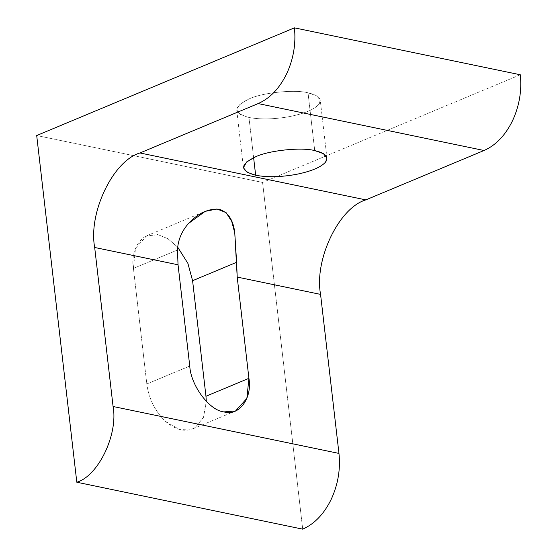 <?xml version="1.0" encoding="UTF-8"?>
<svg xmlns="http://www.w3.org/2000/svg" width="557" height="557" viewBox="0 0 557 557"><rect width="100%" height="100%" fill="white"/><g stroke="black" fill="none" stroke-linecap="round" stroke-linejoin="round"><path stroke-width="0.42" stroke-dasharray="2.79 2.09" d="M253.616 157.666L248.972 117.485L240.436 114.526L236.732 109.98L239.851 104.208L248.923 99.007C262.208 92.622 294.716 89.217 308.028 92.81L314.719 150.592L308.028 92.81L316.724 95.867L320.268 100.316L318.882 104.298C314.273 109.499 304.428 113.614 289.355 116.636C273.981 119.351 260.523 119.637 248.972 117.485L253.616 157.666M177.453 250.016L133.429 268.411L135.483 248.311L146.797 235.757L158.411 234.824L167.949 238.772L177.662 247.106L167.949 238.772L158.411 234.824C143.574 230.013 129.83 248.478 133.429 268.411L177.453 250.016M189.756 366.033L146.804 383.975L133.429 268.411L146.804 383.975L189.756 366.033M206.306 401.374L203.493 417.395L195.152 427.602L192.59 428.925L179.319 429.447L165.575 421.454C155.194 411.532 148.935 399.042 146.804 383.975C148.935 399.042 155.194 411.532 165.575 421.454C176.242 430.526 186.108 432.573 195.152 427.602L203.493 417.395L206.306 401.374M36.699 135.525L262.577 182.445L302.695 529.15L262.577 182.445L36.699 135.525M520.301 74.77L262.577 182.445L520.301 74.77M248.972 117.485C260.523 119.637 273.981 119.351 289.355 116.636C304.428 113.614 314.273 109.499 318.882 104.298C322.406 99.125 318.785 95.296 308.028 92.81C294.716 89.217 262.208 92.622 248.923 99.007C232.993 106.833 233.007 112.994 248.972 117.485M236.732 109.98L243.416 167.761M146.797 235.757L205.192 211.361M192.59 428.925L235.548 410.975M326.959 158.097L320.268 100.316"/><path stroke-width="0.84" d="M255.656 175.267L253.616 157.666L255.656 175.267C267.207 177.418 280.672 177.14 296.039 174.425C311.112 171.396 320.957 167.281 325.567 162.087L326.959 158.097L323.415 153.648L314.719 150.592C301.4 146.999 268.892 150.411 255.607 156.789L246.542 161.99L243.416 167.761L247.12 172.315L255.656 175.267C239.691 170.776 239.677 164.621 255.607 156.789C268.892 150.411 301.4 146.999 314.719 150.592C325.469 153.078 329.09 156.907 325.567 162.087C320.957 167.281 311.112 171.396 296.039 174.425C280.672 177.14 267.207 177.418 255.656 175.267M177.662 247.106L187.904 263.398L192.59 280.7L236.614 262.305L234.775 232.993L231.719 221.38L226.086 212.614L216.972 208.986L205.192 211.361L188.593 223.399C181.756 231.03 178.038 239.907 177.453 250.016L178.045 264.791L189.756 366.033C190.71 385.409 209.502 410.641 223.935 411.902L235.548 410.975L246.862 398.422L248.916 378.321L205.965 396.264L206.306 401.374L205.965 396.264L248.916 378.321L237.205 277.08L236.614 262.305L192.59 280.7L205.965 396.264L192.59 280.7L187.904 263.398L177.662 247.106M237.205 277.08L248.916 378.321C252.509 398.248 238.772 416.72 223.935 411.902C209.502 410.641 190.71 385.409 189.756 366.033L178.045 264.791L94.683 247.482L113.078 406.499L338.962 453.419L320.567 294.395L237.205 277.08L320.567 294.395C314.037 259.722 338.935 207.74 365.824 199.886L484.033 150.501C495.793 145.321 505.262 135.448 512.454 120.883C519.333 106.074 521.951 90.7 520.301 74.77L294.423 27.85L520.301 74.77C521.951 90.7 519.333 106.074 512.454 120.883C505.262 135.448 495.793 145.321 484.033 150.501L258.149 103.581L484.033 150.501L365.824 199.886L139.939 152.966L365.824 199.886C338.935 207.74 314.037 259.722 320.567 294.395L338.962 453.419L113.078 406.499C118.307 434.286 98.359 475.936 76.81 482.23L36.699 135.525L294.423 27.85C296.066 43.78 293.448 59.153 286.57 73.963C279.377 88.535 269.908 98.401 258.149 103.581L139.939 152.966C113.05 160.827 88.152 212.802 94.683 247.482L178.045 264.791L177.453 250.016C178.038 239.907 181.756 231.03 188.593 223.399C198.25 213.039 208.548 208.339 219.493 209.307C228.321 212.447 233.418 220.342 234.775 232.993L237.205 277.08M302.695 529.15L76.81 482.23L302.695 529.15C314.447 523.977 323.923 514.104 331.109 499.538C337.995 484.722 340.612 469.349 338.962 453.419C340.612 469.349 337.995 484.722 331.109 499.538C323.923 514.104 314.447 523.977 302.695 529.15M36.699 135.525L76.81 482.23C98.359 475.936 118.307 434.286 113.078 406.499L94.683 247.482C88.152 212.802 113.05 160.827 139.939 152.966L258.149 103.581C269.908 98.401 279.377 88.535 286.57 73.963C293.448 59.153 296.066 43.78 294.423 27.85L36.699 135.525"/></g></svg>
